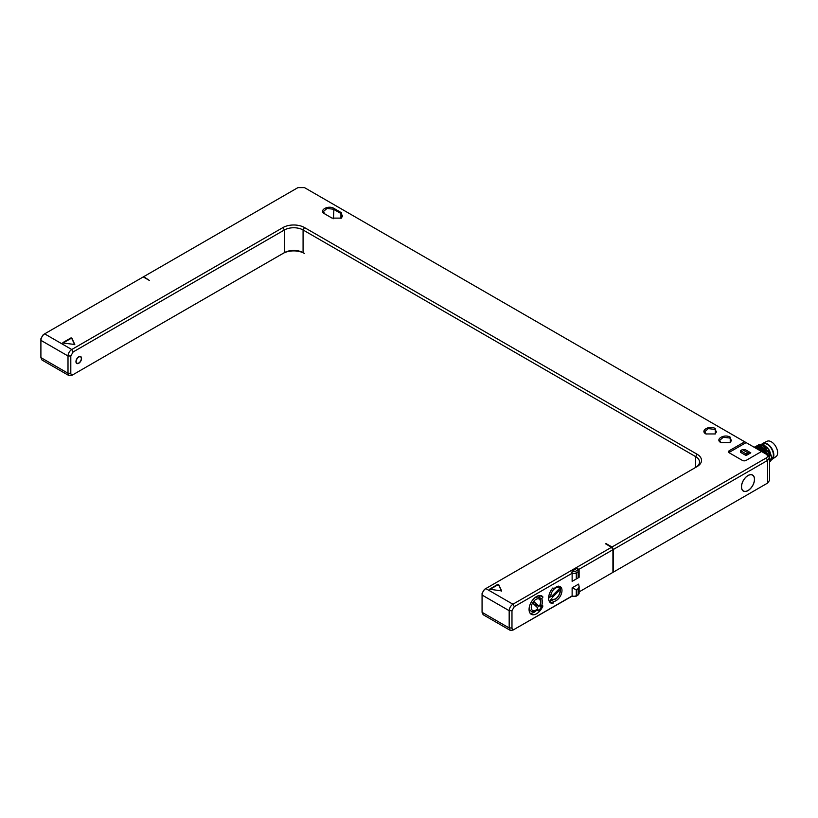 <?xml version="1.0" encoding="UTF-8"?>
<svg xmlns="http://www.w3.org/2000/svg" width="818" height="818" viewBox="0 0 818 818"><rect width="100%" height="100%" fill="white"/><g stroke="black" fill="none" stroke-linecap="round" stroke-linejoin="round"><path stroke-width="1.23" d="M549.563 601.823A10.573 6.104 120 0 0 549.87 601.833L550.555 600.248M551.046 599.983L553.612 601.455L552.764 603.51A10.573 6.104 120 0 1 550.811 603.009A10.573 6.104 120 0 1 552.764 588.05L552.927 587.958M577.815 568.612L576.751 568.438L572.079 571.138L572.13 573.265L514.317 606.649L511.976 610.688L511.976 627.958C512.119 629.523 512.896 629.972 514.317 629.308L571.741 596.158A1.319 0.767 -60 0 0 571.884 596.291L512.917 630.116L510.268 630.381L483.162 614.727L482.068 612.314L509.174 627.958L510.268 630.381M576.015 596.291L577.886 595.218L579.124 593.265A3.303 1.912 180 0 1 578.152 594.614L578.152 588.674L579.124 586.537L578.571 584.113L572.13 587.835L572.13 595.933A3.303 1.912 180 0 0 576.291 595.688A1.319 0.767 -120 0 1 576.015 596.291L571.884 596.291M612.927 572.375L579.124 591.895L612.927 572.375L612.927 549.716L578.755 569.44M578.571 577.641L572.13 581.363L572.13 573.265A3.303 1.912 180 0 0 576.291 573.029L576.291 578.96L572.13 581.363M542.855 597.293L542.917 596.956A10.573 6.104 120 0 0 541.833 595.985A10.573 6.104 120 0 0 531.26 602.089A10.573 6.104 120 0 0 531.26 614.308A10.573 6.104 120 0 0 542.917 605.974L541.639 605.596A8.323 4.806 120 0 0 541.639 598.796L542.855 597.293L540.412 595.524M553.612 601.455A8.323 4.806 120 0 0 560.923 594.972A8.323 4.806 120 0 0 560.258 586.639A8.323 4.806 120 0 0 553.612 589.134L553.019 588.009M514.317 606.649L512.917 604.216L611.527 547.283L612.927 549.716M575.351 571.404A1.319 0.767 -120 0 1 576.291 573.029L578.152 571.946A3.303 1.912 180 0 0 579.124 570.596L579.124 577.324L578.152 577.886L578.152 571.946A1.319 0.767 -120 0 0 577.222 570.33L575.351 571.404A1.984 1.145 180 0 1 572.549 571.404L572.079 571.138M576.291 578.96L578.152 577.886M282.987 253.457L71.749 375.411L69.101 375.677L68.006 373.253L68.006 355.983C68.231 353.233 69.469 351.075 71.749 349.511L282.987 227.547A15.205 8.773 180 0 1 304.48 227.547L697.048 454.194A15.205 8.773 180 0 1 697.048 466.608L485.81 588.571L512.917 604.216C510.647 605.78 509.399 607.938 509.174 610.688L509.174 627.958L511.976 627.958M514.317 629.308L512.917 630.116L514.317 629.308M572.13 587.835L576.291 589.758L576.291 595.688L578.152 594.614A1.319 0.767 -120 0 1 577.886 595.218M578.152 588.674L576.291 589.758M611.527 547.283L605.913 544.052M613.398 549.44L767.611 460.401L769.554 457.702L769.554 480.37L767.611 483.07L613.398 572.109L613.398 549.44L611.987 547.017L605.913 543.51M611.987 547.017L766.21 457.978C768.01 456.72 768.01 455.452 766.21 454.194L761.538 451.495L746.118 460.401A2.648 1.524 180 0 1 742.376 460.401L729.298 452.845A2.648 1.524 180 0 1 728.521 451.771A2.648 1.524 180 0 1 729.298 450.687L729.298 452.313A2.648 1.524 0 0 0 728.92 452.579M729.298 452.313L746.118 442.599L744.717 441.792L729.298 450.687M744.717 441.792L304.48 187.619L297.936 187.619L143.712 276.658L149.326 280.431L143.252 276.924L44.642 333.856L71.749 349.511L73.15 351.934L284.388 229.981A13.221 7.628 180 0 1 303.079 229.981L695.648 456.628A13.221 7.628 180 0 1 699.513 462.027A13.221 7.628 180 0 1 695.678 467.395M705.924 433.959C699.615 430.636 709.543 424.92 715.269 428.56L715.269 433.959L705.924 433.959M720.883 442.599C714.564 439.276 724.492 433.55 730.229 437.201L730.229 442.599L720.883 442.599M341.403 212.711L341.403 218.109L332.057 218.109L324.572 213.795C318.263 210.482 328.171 204.745 333.928 208.396L341.403 212.711L340.932 213.518L342.67 215.952L341.157 218.242M62.894 342.568L70.951 337.926L71.831 338.059L74.796 344.49L62.894 343.008M498.663 584.492L501.628 590.923L489.573 589.216L497.784 584.359L498.663 585.034L497.784 584.89L489.829 589.481M69.101 375.677L41.994 360.022L40.9 357.599L40.9 340.339C41.125 337.589 42.372 335.431 44.642 333.856L43.242 334.664L44.642 333.856M304.449 253.437A15.205 8.773 0 0 0 283.018 253.437M43.242 334.664L40.9 338.713L40.9 357.599L68.006 373.253L70.808 373.253C70.951 374.808 71.728 375.257 73.15 374.603L284.388 252.65A13.221 7.628 0 0 1 303.079 252.65L304.48 253.457M766.231 483.867L613.398 572.109M767.611 483.07L767.611 460.401L766.21 457.978M769.554 457.702L766.21 454.194L767.611 455.012M746.118 442.599L761.538 451.495M750.791 452.845L746.118 455.544L740.515 452.313L740.515 450.687L742.376 449.614L745.188 449.614L750.791 452.845L747.989 452.845L742.376 449.614M754.533 479.287A9.254 5.337 -60 0 1 750.495 488.602A9.254 5.337 -60 0 1 743.357 491.086A9.254 5.337 -60 0 1 741.445 486.843A9.254 5.337 -60 0 1 745.484 477.538A9.254 5.337 -60 0 1 752.611 475.053A9.254 5.337 -60 0 1 754.533 479.287M741.537 486.792A9.121 5.266 120 0 0 743.429 490.964A9.121 5.266 120 0 0 750.454 488.52A9.121 5.266 120 0 0 754.441 479.348A9.121 5.266 120 0 0 752.55 475.166A9.121 5.266 120 0 0 745.515 477.61A9.121 5.266 120 0 0 741.537 486.792M759.155 449.102A8.599 4.959 60 0 1 759.462 449.286A8.599 4.959 60 0 1 762.315 451.945M756.129 448.059A8.599 4.959 -120 0 1 759.707 448.775A8.599 4.959 60 0 1 763.634 452.712M754.247 447.293A10.133 5.849 -120 0 1 754.646 447.027A10.133 5.849 -120 0 1 759.707 447.528L765.975 454.062M764.186 453.029L759.707 448.008M754.789 446.945L760.914 447.702L766.374 454.287M755.556 446.567L761.353 446.577L768.266 455.442M756.957 445.759L762.754 445.769L769.114 453.172L769.554 461.28M762.509 448.939L766.517 454.379M763.91 448.131L768.675 455.8M768.623 455.749L761.578 446.444L756.231 446.117M765.311 447.323L770.219 455.728M759.032 444.491L767.56 447.354L771.875 457.855A10.133 5.849 60 0 1 769.82 461.649A10.133 5.849 60 0 1 769.779 461.679M769.554 461.495L769.472 453.346L762.979 445.636L757.632 445.299M769.554 461.802L771.671 457.16L769.401 450.207L764.155 444.961L758.358 444.951M762.713 444.133L763.01 443.969A8.599 4.959 -120 0 1 767.304 444.389A8.599 4.959 60 0 1 772.877 451.843A8.599 4.959 60 0 1 771.732 458.775M761.977 443.98A9.233 5.327 -120 0 1 762.887 443.315A9.233 5.327 -120 0 1 767.304 443.867A9.233 5.327 60 0 1 773.286 451.833A9.233 5.327 60 0 1 772.11 459.287A9.233 5.327 60 0 1 771.476 459.614M762.887 443.315L767.08 441.28A8.896 5.133 -120 0 1 771.343 441.812A8.896 5.133 60 0 1 777.1 449.491A8.896 5.133 60 0 1 775.965 456.669L772.11 459.287M747.989 452.845L746.118 453.929L740.515 450.687M746.118 453.929L746.118 455.544M70.808 373.253L70.808 355.983L73.15 351.934M484.409 589.379L485.81 588.571L484.409 589.379L482.068 593.428L482.068 610.698M485.81 588.571C483.54 590.136 482.293 592.293 482.068 595.044L482.068 612.314M81.555 358.417A3.967 2.29 -60 0 1 79.827 362.405A3.967 2.29 -60 0 1 76.769 363.468A3.967 2.29 -60 0 1 75.951 361.648A3.967 2.29 -60 0 1 77.679 357.66A3.967 2.29 -60 0 1 80.737 356.597A3.967 2.29 -60 0 1 81.555 358.417M81.33 358.55A3.64 2.096 120 0 0 80.573 356.883A3.64 2.096 120 0 0 77.771 357.855A3.64 2.096 120 0 0 76.186 361.515A3.64 2.096 120 0 0 76.933 363.182A3.64 2.096 120 0 0 79.735 362.21A3.64 2.096 120 0 0 81.33 358.55M482.068 595.044L482.068 593.428L482.068 595.044L509.174 610.688L511.976 610.688M721.128 442.732L719.605 440.442L723.286 437.262L729.758 438.008L731.507 440.442L729.983 442.732M706.169 434.092L704.656 431.802L708.327 428.632L714.809 429.378L716.548 431.802L715.024 434.092M325.043 214.06L323.304 211.637L326.985 208.457L333.458 209.203L340.932 213.518L340.932 218.355M74.663 344.695L71.831 338.601L70.951 338.468L62.996 343.049M501.495 591.128L498.663 585.034M541.639 598.796L539.123 597.345L540.33 595.831M530.146 613.306A10.573 6.104 120 0 0 536.966 609.921M529.45 606.527A7.863 4.54 120 0 0 531.025 611.036L530.084 610.504A7.863 4.54 -60 0 1 529.062 609.471M536.547 596.506A7.863 4.54 -60 0 1 537.947 596.874L538.888 597.416A7.863 4.54 120 0 0 534.195 598.306M541.639 605.596L540.289 604.819M538.888 597.416C541.23 599.236 541.526 602.089 539.788 605.995L539.532 605.954A6.544 3.773 120 0 0 537.324 598.858A6.544 3.773 120 0 0 531.271 607.621A6.544 3.773 120 0 0 537.62 608.715L538.551 610.831L536.843 609.85M539.931 605.688L541.485 606.588L539.532 605.954M541.485 606.588A10.041 5.798 -60 0 1 538.551 610.831M537.62 608.715L537.641 609.093C534.236 611.69 532.027 612.334 531.025 611.036M533.183 603.551L537.457 607.631L538.592 605.985L534.318 601.905L533.183 603.551M534.737 605.034L535.637 603.725L534.082 602.242M538.592 605.985L535.626 603.735M536.199 606.424L537.099 605.126M535.187 605.463L536.087 604.154M535.156 605.432L536.046 604.134M553.612 589.134L552.426 588.449M548.98 600.616A10.041 5.798 -60 0 0 549.624 601.547L551.649 598.735A6.544 3.773 120 0 0 559.236 594.359A6.544 3.773 120 0 0 556.639 587.631A6.544 3.773 120 0 0 550.831 596.608A1.319 0.828 175.5 0 1 548.97 596.7L548.735 596.567M550.831 596.608L548.622 598.111M558.541 589.522L551.864 596.179L552.344 597.437L559.021 590.78L558.541 589.522M559.021 590.78L557.917 590.136M571.741 572.416A1.319 0.767 -60 0 1 572.549 571.404M576.751 568.438L577.222 568.704A1.984 1.145 180 0 1 577.222 570.33M578.029 568.776A1.319 0.767 120 0 0 577.886 568.643A1.319 0.767 120 0 0 577.222 568.704M70.808 355.983L68.006 355.983L40.9 340.339L40.9 338.713L40.9 340.339M282.987 227.547L284.388 229.981L284.388 252.65M304.48 227.547L303.079 229.981L303.079 252.65M697.048 454.194L695.648 456.628L695.648 467.415M333.928 208.396L333.458 218.723M70.951 337.926L70.951 338.468M71.831 338.059L71.831 338.601M497.784 584.359L497.784 584.89M542.917 596.956L540.442 595.524M542.917 605.974L542.395 605.668M552.764 603.51L549.87 601.833M553.019 603.265L550.115 601.588M549.001 595.238A7.863 4.54 120 0 0 548.97 596.7M577.692 568.53L579.124 570.596M579.124 593.265L579.124 586.537M742.652 490.514L743.429 490.964M751.773 474.716L752.55 475.166M759.462 449.286L755.515 448.019M79.775 356.423L80.573 356.883M76.146 362.722L76.933 363.182M550.575 599.747L555.811 599.011C561.854 593.776 561.158 586.813 558.438 586.128"/></g></svg>
